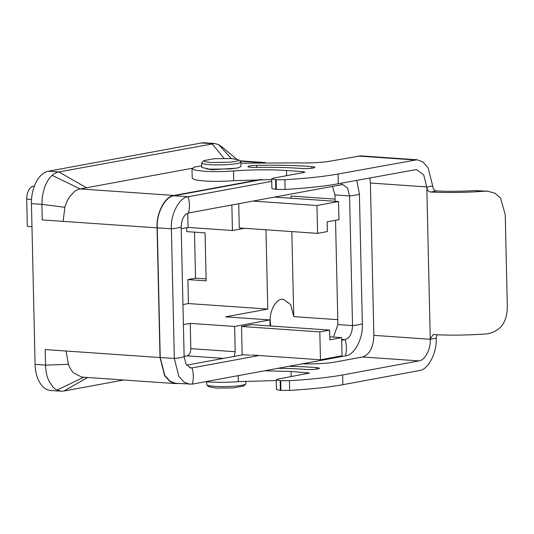 <?xml version="1.0" encoding="UTF-8"?>
<svg xmlns="http://www.w3.org/2000/svg" width="534" height="534" viewBox="0 0 534 534"><rect width="100%" height="100%" fill="white"/><g stroke="black" fill="none" stroke-linecap="round" stroke-linejoin="round"><path stroke-width="0.8" d="M311.743 166.615A89.245 10.874 -1.3 0 0 308.712 166.394A89.245 10.874 -1.3 0 0 256.554 165.38A8.491 1.035 -1.3 0 0 247.923 166.608A8.491 1.035 -1.3 0 0 256.273 167.456A72.257 8.804 -1.3 0 1 298.506 168.277A72.257 8.804 -1.3 0 1 300.962 168.457A8.491 1.035 -1.3 0 0 309.987 168.39A8.491 1.035 -1.3 0 0 314.84 167.342A8.491 1.035 -1.3 0 0 311.743 166.615L311.776 168.21M288.821 366.311A89.245 10.874 178.7 0 1 313.271 367.352A89.245 10.874 178.7 0 1 316.302 367.579A8.491 1.035 178.7 0 1 319.399 368.306A8.491 1.035 178.7 0 1 314.546 369.348A8.491 1.035 178.7 0 1 305.521 369.415A72.257 8.804 -1.3 0 0 303.065 369.234A72.257 8.804 -1.3 0 0 277.96 368.32M66.062 351.018L160.02 357.533L157.083 227.878L42.239 219.921L41.886 204.362L42.42 195.851L44.462 187.674C46.698 181.9 49.275 177.802 52.178 175.379C54.148 173.57 56.39 172.422 58.9 171.928L214.675 143.526L204.228 142.805A29.397 17.602 94 0 0 201.532 142.958L48.447 171.207A29.397 17.602 94 0 0 31.446 203.634L35.09 364.402A29.397 17.602 94 0 0 50.723 390.474L61.17 391.195L57.058 390.074C55.376 389.279 53.894 388.125 52.619 386.609L49.088 381.229C46.598 376.096 45.944 371.864 45.537 365.129L45.183 349.57L66.062 351.018L68.432 364.321L45.537 365.129L35.09 364.402M214.675 143.526L218.746 144.647L222.298 147.164M291.077 198.221L291.023 196.065L291.003 198.214M270.738 326.007L270.211 320.981C269.536 311.275 275.597 299.714 281.545 299.36L283.34 299.254L290.69 304.587L293.76 316.635L291.831 231.582M233.745 180.692L233.525 170.967C222.998 171.728 213.066 171.821 203.734 171.234L195.117 170.166L192.006 168.644L192.227 178.363L195.337 179.891L203.955 180.959C213.286 181.54 223.219 181.453 233.745 180.692L271.713 179.598M192.006 168.644L194.536 167.122L201.745 165.747M205.577 381.67L208.514 381.917C217.845 382.504 227.778 382.411 238.304 381.65L238.171 375.656M236.375 168.203L211.978 169.712L206.444 168.884M238.725 159.86L240.707 161.729A19.598 2.39 178.7 0 1 240.867 162.022A19.598 2.39 178.7 0 1 230.047 164.405A19.598 2.39 178.7 0 1 209.495 164.639A19.598 2.39 178.7 0 1 201.678 162.91A19.598 2.39 178.7 0 1 201.819 162.61L203.721 160.654L214.314 158.698L231.823 158.565L238.725 159.86L237.029 161.121L230.081 162.182L210.63 162.476L205.003 161.722L203.721 160.654M201.678 162.91L201.779 167.449L209.602 169.171L230.147 168.944L238.057 167.883L240.968 166.555L240.867 162.022M206.645 381.77L206.711 384.614A19.598 2.39 -1.3 0 0 206.865 384.901A19.598 2.39 -1.3 0 0 214.528 386.342A19.598 2.39 -1.3 0 0 233.985 386.195A19.598 2.39 -1.3 0 0 245.753 384.019A19.598 2.39 -1.3 0 0 245.894 383.719L245.84 381.149M206.865 384.901L208.854 386.77L215.749 388.064L233.258 387.938L243.851 385.975L245.753 384.019M194.489 232.143L195.537 278.167L187.881 279.576L188.429 303.566L182.948 304.574M186.706 227.678L186.793 231.609L205.063 232.877L206.151 280.844L187.881 279.576M34.383 185.986L33.502 186.146A11.761 7.042 94 0 0 26.7 199.122L27.321 226.343L31.967 226.67M183.402 324.632L190.244 323.37L234.62 326.448L269.944 319.926L225.575 316.849L267.768 309.066L188.429 303.566M267.768 309.066L265.972 229.794M206.111 278.902L195.537 278.167M181.226 228.692L188.068 227.431L232.444 230.501L244.412 228.298M87.683 377.498L63.88 391.042L123.681 379.994M63.88 391.042L61.17 391.195M188.068 227.431L187.748 213.166M184.123 356.398L187.04 355.858C189.403 355.017 190.665 352.614 190.818 348.649L190.244 323.37M270.084 325.967L269.944 319.926M234.62 326.448L235.194 351.726L234.206 356.405M242.162 354.936L241.515 326.474L251.327 324.665L329.632 330.092L319.819 331.901L241.515 326.474M252.989 201.071L316.949 205.497L317.583 233.371L239.279 227.938L238.731 203.701M231.856 204.969L232.444 230.501M63.119 221.363L64.874 207.299C65.862 203.688 67.377 200.283 69.413 197.086L74.393 191.579C76.042 190.331 77.957 189.45 80.133 188.936L52.178 175.379M48.447 171.207L58.9 171.928L86.475 187.768L80.133 188.936L174.084 195.451C165.2 195.931 156.048 213.373 157.083 227.878M86.475 187.768L192.16 168.263M223.986 158.331L211.985 143.686L201.532 142.958M356.785 180.318L359.395 194.129L362.339 323.784C363.447 338.062 354.189 355.424 345.525 355.851L192.44 384.1L175.573 383.319L169.865 381.082L164.772 375.355L160.22 357.493L157.276 227.844C156.202 213.513 165.333 196.312 174.091 195.771L262.054 179.544M260.205 179.558L174.084 195.451M160.02 357.533L164.626 375.596L169.805 381.443L175.653 383.606L178.062 383.492M175.352 383.579L81.695 377.084L73.398 372.779C71.316 370.489 69.66 367.666 68.432 364.321M251.821 355.01L320.453 359.776L342.04 355.798L341.627 337.642L329.785 336.82M329.632 330.092L329.852 339.818L341.627 337.642M250.506 355.25L243.197 354.743L186.58 365.189M320.453 359.776L319.819 331.901M317.583 233.371L327.395 231.556L327.175 221.837L338.95 219.661L338.536 201.512L274.589 197.086M174.091 195.771L188.188 196.752L271.753 181.333M157.276 227.844L171.374 228.819C170.266 214.541 179.524 197.179 188.188 196.752A26.133 20.686 79.5 0 1 188.555 212.959L341.64 184.711L342.855 184.624L347.601 188.135L349.583 195.938C354.242 195.431 357.513 194.83 359.395 194.129M160.22 357.493L174.318 358.474L171.374 228.819C176.033 228.312 179.304 227.711 181.186 227.01C181.5 219.294 183.956 214.608 188.555 212.959M189.67 384.3L183.963 382.064L178.83 376.276L174.318 358.474A26.133 3.184 -1.3 0 0 184.13 356.659L181.186 227.01M335.539 220.288L337.902 324.579L333.49 337.081M332.508 186.399L334.965 194.93L335.105 201.271M316.949 205.497L338.536 201.512M342 183.049L341.64 184.711M192.44 384.1C193.702 378.793 193.582 373.386 192.066 367.893L190.858 367.979L186.106 364.462L184.13 356.659M345.525 355.851A26.133 20.686 -100.5 0 0 345.158 339.644L341.687 340.285M259.13 355.517L192.066 367.893L189.69 367.726M362.339 323.784C360.457 324.478 357.186 325.086 352.52 325.593C352.206 333.309 349.75 337.995 345.158 339.644L341.667 339.404M334.965 194.93L349.583 195.938L352.52 325.593L337.902 324.579M338.282 183.736L416.386 169.545L423.736 174.878L426.813 187.254L432.694 185.845L428.088 167.776L422.908 161.935L417.061 159.773L338.062 174.011C324.278 176.514 306.543 178.423 284.876 179.731L276.145 179.738L276.365 189.463L285.096 189.457C306.77 188.148 324.498 186.239 338.282 183.736L338.062 174.011M275.824 189.43L275.604 179.704L271.693 178.837L271.913 188.562L276.365 189.463M264.53 370.796L291.05 371.45L309.5 373.046L278.221 379.033L276.252 379.801L280.163 380.662L289.435 380.695C311.102 379.38 328.831 377.478 342.621 374.968L418.93 360.891L362.533 356.979L334.664 362.119C328.37 363.387 313.545 364.201 303.472 363.828L302.451 363.801M302.871 172.682L302.851 171.628L286.491 170.493L286.604 175.686M233.525 170.967C249.845 169.638 272.28 169.438 286.491 170.493M240.894 163.177L298.913 162.87C308.986 163.244 323.811 162.429 330.105 161.161L360.67 155.868L416.787 159.753M369.855 177.909L370.402 183.022L373.86 335.359C373.433 347.3 369.655 354.509 362.533 356.979M271.693 178.837L273.662 178.076L303.886 172.495L304.934 172.088L302.851 171.628M276.258 379.814L276.478 389.52L280.383 390.387L289.655 390.414C311.329 389.106 329.057 387.197 342.841 384.694L419.15 370.616C428.034 370.129 437.179 352.687 436.151 338.182L430.264 339.27C430.931 348.982 424.877 360.537 418.93 360.891M276.272 380.555L238.304 381.65M275.604 179.704L276.145 179.738M430.684 192.026C428.355 191.613 427.06 190.017 426.813 187.254L430.257 338.943L433.154 334.691L433.922 334.638C451.036 335.492 468.719 335.232 486.968 333.863C500.752 331.447 507.527 321.955 507.3 305.395L505.237 214.641L500.572 198.127L495.085 193.241L487.662 191.212L483.731 191.245C465.481 192.614 447.799 192.874 430.684 192.026L436.598 190.932C434.269 190.551 432.967 188.963 432.7 186.166M437.092 334.798L436.144 337.855M487.662 191.212L474.566 190.611C461.283 191.406 448.627 191.512 436.598 190.932M316.302 367.579L316.342 369.174M335.058 199.115L291.023 196.065M293.76 316.635L337.795 319.692M26.7 199.122L31.533 199.456M34.303 186.206L33.502 186.146M31.446 203.634L41.886 204.362L64.874 207.299M190.818 348.649L235.194 351.726M231.869 205.223L230.862 205.149M231.269 158.525L218.746 144.647M240.113 161.168L261.233 162.636M83.785 377.231L57.058 390.074M223.479 358.381L187.04 355.858M426.806 186.927L370.402 183.022M284.876 179.731L285.096 189.457M289.435 380.695L289.655 390.414M342.841 384.694L342.621 374.968M280.704 380.702L280.924 390.421M280.383 390.387L280.163 380.662M307.437 373.64L307.41 372.585M291.05 371.45L291.17 376.644M373.86 335.359L430.264 339.27M414.371 159.933L357.974 156.021M483.731 191.245L474.566 190.611M256.554 165.38L256.6 167.449M239.719 160.801L265.391 162.576M222.197 147.064L236.589 159.119"/></g></svg>
